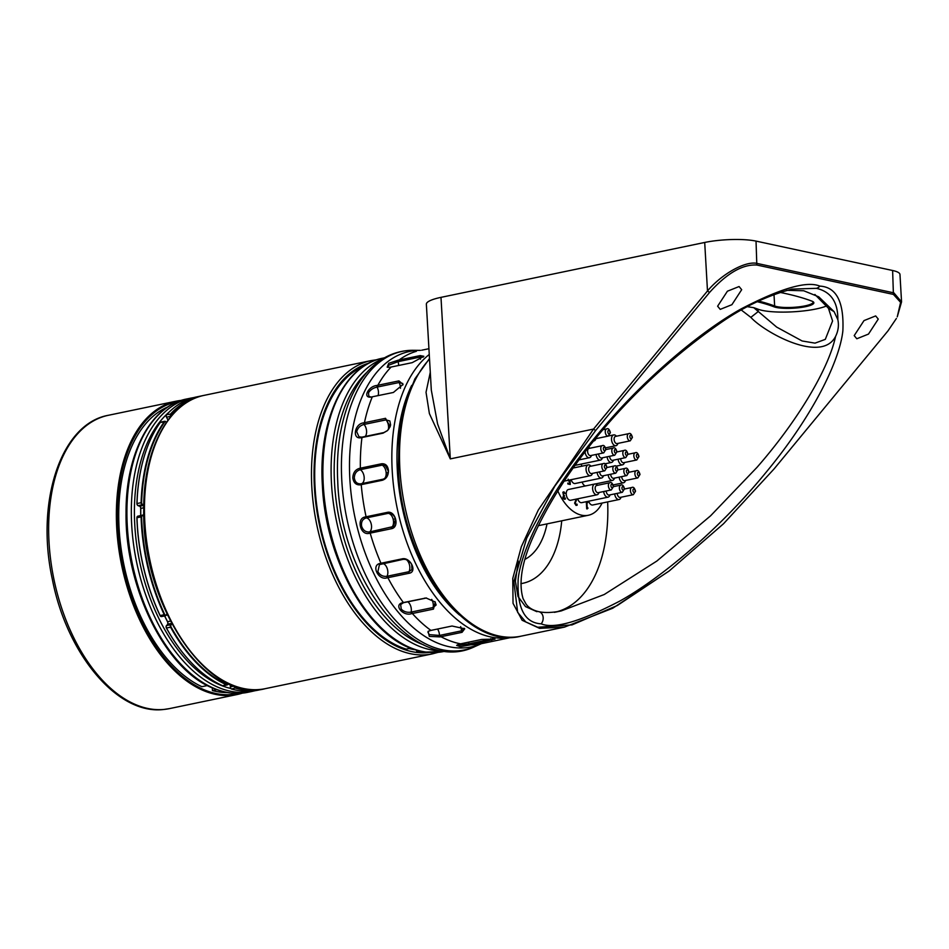 <?xml version="1.0" encoding="UTF-8"?>
<svg xmlns="http://www.w3.org/2000/svg" width="949" height="949" viewBox="0 0 949 949"><rect width="100%" height="100%" fill="white"/><g stroke="black" fill="none" stroke-linecap="round" stroke-linejoin="round"><path stroke-width="1.42" d="M428.936 348.71L421.688 350.217M398.26 360.157L420.217 355.59L423.871 356.302L412.21 362.66L390.241 367.216L387.18 367.168L388.722 363.325L398.26 360.157L398.07 361.652L388.532 365.246L387.951 367.358M371.427 397.038C362.198 398.592 368.129 386.172 376.967 385.46L398.936 380.893L403.04 384.404L393.384 392.471L370.525 397.156M363.574 422.886L385.531 418.319L390.134 426.682L387.441 430.632L383.052 433.147L361.094 437.714C351.901 439.624 354.535 423.717 363.574 422.886L364.025 424.452C360.217 425.437 357.785 427.845 356.694 431.688L359.03 436.837L361.901 437.145L383.882 432.566L387.56 430.502M359.505 468.355L381.474 463.788C385.519 463.42 387.844 465.686 388.461 470.597C388.366 475.71 386.326 478.925 382.328 480.265L361.237 484.654L361.83 483.622L382.933 479.233C386.397 478.059 388.165 475.307 388.236 470.953L385.365 465.603L382.198 465.129L360.217 469.708C356.492 470.823 354.523 473.539 354.309 477.869C354.973 482.128 357.192 484.109 360.952 483.812L360.371 484.844C356.124 485.188 353.609 482.863 352.791 477.869C353.075 472.78 355.317 469.613 359.505 468.355L360.217 469.708A7.343 4.259 78.2 0 1 364.191 477.584A7.343 4.259 78.2 0 1 361.284 483.765L360.952 483.812A7.343 4.259 78.2 0 0 361.284 483.765A7.343 7.343 0 0 1 360.94 483.824M360.371 484.844L361.237 484.654A149.8 86.774 78.2 0 0 366.089 516.79L387.192 512.401C395.555 510.123 399.932 527.502 391.296 528.735L369.327 533.314C360.406 535.865 355.982 518.332 365.223 516.968L366.99 517.763L366.112 517.94C362.482 519.139 360.988 521.926 361.628 526.292C363.135 530.444 365.792 532.318 369.624 531.926L393.491 526.505L395.519 519.198C394.167 515.01 391.688 513.065 388.094 513.373L366.99 517.763M370.501 531.748L370.193 533.124A149.8 86.774 78.2 0 0 380.964 563.255L402.068 558.866C410.359 556.731 417.726 572.081 408.972 573.291L387.868 577.692L387.856 576.102L408.96 571.713L411.949 569.53L411.7 564.43C409.6 560.729 406.718 559.032 403.052 559.364L379.434 564.619L377.868 571.689C380.075 575.284 383.111 576.814 386.978 576.292L387.002 577.87C378.295 580.646 370.857 565.153 380.098 563.433L381.949 563.753M426.481 598L403.467 602.71L400.656 604.56L401.249 609.151C403.966 611.785 407.263 612.769 411.131 612.093L411.475 613.695C402.993 616.577 393.361 604.81 402.53 602.734L426.089 597.989L435.283 602.057L433.444 609.116L412.341 613.517L412.008 611.903L433.112 607.514L436.149 604.964L434.998 601.749M430.929 630.409L452.032 626.02L464.737 628.784L462.068 632.319L440.099 636.898L429.328 636.399L428.106 631.358L430.929 630.409A149.8 86.774 78.2 0 1 412.341 613.517L411.475 613.695M457.465 644.786L458.865 645.344L468.925 643.813L469.767 644.976L460.372 646.684L456.647 645.403L459.743 644.015L481.701 639.436L495.022 639.104L470.633 644.786L469.802 643.624L490.894 639.235C494.168 638.547 494.678 638.072 492.412 637.823M389.043 513.267L388.094 513.373A7.343 4.259 78.2 0 1 393.159 519.245L395.425 518.83M428.675 631.061L427.916 632.188L429.268 634.632L439.47 635.439L461.451 630.86L464.156 628.285M423.23 357.144L420.051 357.085L398.07 361.652A7.343 4.259 78.2 0 1 398.568 365.495M402.803 384.986L402.72 383.467L399.09 382.518L377.109 387.085C373.265 387.916 370.395 389.802 368.532 392.732L368.793 396.207L371.059 397.097M390.051 426.848L390.608 424.927L389.837 420.965L385.994 419.885L364.025 424.452A7.343 4.259 78.2 0 1 366.468 433.479A7.343 4.259 78.2 0 1 365.199 436.457M360.288 483.895L360.952 483.812M361.094 469.53L360.371 468.189A149.8 86.774 78.2 0 1 361.96 437.536L362.779 436.955M364.902 424.274L364.44 422.708A149.8 86.774 78.2 0 1 372.293 396.86M378.034 395.662A7.343 4.259 78.2 0 0 377.109 387.085L376.967 385.46M377.999 386.907L377.832 385.294A149.8 86.774 78.2 0 1 391.107 367.049M468.462 642.188A7.343 4.259 78.2 0 1 468.925 643.813L469.802 643.624M407.809 601.796A7.343 4.259 78.2 0 1 409.019 602.947A7.343 4.259 78.2 0 1 411.131 612.093L412.008 611.903M380.929 563.872A7.343 7.343 0 0 1 381.712 563.635A7.343 4.259 78.2 0 0 381.071 563.943L380.098 563.433M382.874 563.564A7.343 4.259 78.2 0 1 386.682 567.17A7.343 4.259 78.2 0 1 386.978 576.292L387.856 576.102M369.327 533.314L369.624 531.926A7.343 4.259 78.2 0 0 371.178 523.812A7.343 4.259 78.2 0 0 366.112 517.94L365.223 516.968M404.357 602.52L403.396 602.556A149.8 86.774 78.2 0 1 387.868 577.692L387.002 577.87M512.14 637.265L481.143 643.719A149.8 86.774 78.2 0 1 470.633 644.786L469.767 644.976M786.828 290.323L803.72 290.762L818.762 296.835L834.1 311.663L837.837 319.635C838.026 302.067 830.873 291.64 816.365 288.33L791.976 289.113C767.029 295.685 742.83 307.227 719.401 323.716C632.663 384.025 562.354 468.652 531.333 541.084C521.44 564.726 518.688 583.92 523.089 598.665L526.102 604.145C528.712 607.799 532.958 610.314 538.854 611.69L538.854 611.69A7.343 5.801 102.1 0 1 543.03 616.53A7.343 5.801 102.1 0 1 541.191 623.825C524.595 622.912 516.92 608.001 518.166 579.104C521.333 549.269 548.071 493.966 595.711 436.718C642.663 379.327 701.501 330.928 741.086 308.935C780.707 288.294 806.958 280.679 819.841 286.112C836.449 287.025 844.124 301.936 842.866 330.833C839.699 360.667 812.973 415.97 765.333 473.219C718.369 530.61 659.543 579.02 619.946 601.002C580.325 621.642 554.074 629.258 541.191 623.825M518.308 561.061L515.402 581.251L518.012 596.518L525.509 606.589L536.885 611.69M779.9 292.375A259.587 52.622 -3.3 0 1 811.929 301.153A20.925 4.247 -3.3 0 1 813.376 301.936A20.925 4.247 -3.3 0 1 801.739 307.357A20.925 4.247 -3.3 0 1 776.282 307.464A20.925 4.247 -3.3 0 1 774.04 306.824A217.736 44.14 176.7 0 0 757.183 301.687M758.524 301.047A218.46 44.283 -3.3 0 1 774.657 306.005A20.19 4.093 176.7 0 0 776.828 306.622A20.19 4.093 176.7 0 0 799.438 306.788A20.19 4.093 176.7 0 0 813.103 302.102A20.19 4.093 176.7 0 0 812.925 301.616M554.382 612.354L561.274 610.919L604.216 594.525L656.874 561.037L710.576 515.817L757.041 467.311C797.302 421.273 828.631 369.078 835.559 336.456C821.431 363.894 764.479 332.387 750.837 317.357L741.359 310.062M720.232 309.374L717.622 306.207L727.409 291.213L739.081 286.539L741.679 289.694L731.904 304.688L720.232 309.374M856.817 338.769L854.207 335.602L863.993 320.608L875.666 315.922L878.264 319.089L868.489 334.084L856.817 338.769M669.175 570.99L612.722 608.238L564.465 627.123L539.578 628.345L522.128 620.266L513.041 603.339L512.768 578.404L521.333 546.731L538.297 510.016L593.54 429.067L707.491 290.952C722.106 273.609 745.926 260.536 757.314 263.478L893.899 292.873L901.55 301.912L897.256 316.847L900.613 302.363L893.412 294.415L756.827 265.02C742.557 264.178 726.804 273.312 709.567 292.434L595.604 430.549L554.833 486.149L526.671 538.225L513.872 581.713L517.668 612.378L525.746 621.915L537.703 627.253L572.022 624.893L617.289 605.521L669.128 571.025L723.541 523.729L774.052 468.948L888.015 330.833L896.39 318.473M431.309 389.992L426.362 304.214A36.714 7.438 -3.3 0 1 440.988 297.357L704.704 242.458L707.491 290.952L709.567 292.434M431.321 390.169L437.584 423.906L450.301 458.889L429.387 413.598L426.03 392.269L430.288 372.269M704.704 242.458A36.714 7.438 -3.3 0 1 756.033 241.105L756.827 265.02M893.412 294.415L892.618 270.501L756.033 241.105M892.618 270.501A36.714 7.438 -3.3 0 1 899.972 274.486L901.55 301.912M747.432 306.693L753.779 307.69L776.65 327.085L802.13 340.976L815.025 343.135L825.298 339.374L832.581 320.976L828.441 308.271L814.871 294.463M826.662 305.91A38.553 7.817 -3.3 0 1 791.632 311.889A38.553 7.817 -3.3 0 1 758.085 309.22L758.215 311.58L750.837 317.357M758.085 309.22A200.109 40.57 176.7 0 0 753.779 307.69M834.1 311.663L828.441 308.271M837.837 319.635C839.046 325.293 838.287 330.904 835.559 336.456M547.027 523.872A77.106 44.662 -101.8 0 1 524.951 559.352M561.725 520.811A99.135 57.426 -101.8 0 1 520.882 583.635M607.657 501.902A134.011 77.628 -101.8 0 1 557.229 611.654M613.505 486.647L620.836 485.117A3.677 2.123 78.2 0 0 619.377 488.237A3.677 2.123 78.2 0 0 622.33 492.306L609.151 495.058A3.677 2.123 -101.8 0 1 606.197 491.001M603.671 491.535A5.504 3.191 78.2 0 0 608.06 497.157A5.504 3.191 78.2 0 0 609.946 495.093L610.017 494.868M616.435 436.208L616.269 436.042A5.504 3.191 78.2 0 0 613.718 434.903A5.504 3.191 78.2 0 0 611.536 439.577A5.504 3.191 78.2 0 0 615.972 445.686A5.504 3.191 78.2 0 0 617.858 443.622L617.929 443.397M630.243 440.834L617.064 443.586A3.677 2.123 -101.8 0 1 614.11 439.517A3.677 2.123 -101.8 0 1 615.557 436.398L628.748 433.646A3.677 2.123 78.2 0 0 627.289 436.765A3.677 2.123 78.2 0 0 630.243 440.834L632.425 437.37C631.465 434.073 630.243 432.827 628.748 433.646M593.932 440.941L593.766 440.977A5.504 3.191 78.2 0 0 593.932 440.941A5.504 3.191 78.2 0 0 595.83 438.877L595.901 438.663M589.922 448.236L589.768 448.058A5.504 3.191 78.2 0 0 588.783 447.228M603.742 452.863L590.551 455.603A3.677 2.123 -101.8 0 1 587.609 451.534A3.677 2.123 -101.8 0 1 589.056 448.414L602.247 445.674A3.677 2.123 78.2 0 0 600.788 448.794A3.677 2.123 78.2 0 0 603.742 452.863L605.925 449.399C604.964 446.089 603.742 444.856 602.247 445.674M585.07 451.985A5.504 3.191 78.2 0 0 589.459 457.703A5.504 3.191 78.2 0 0 591.357 455.65L591.429 455.425M605.937 449.565L613.256 448.035A3.677 2.123 78.2 0 0 611.808 451.155A3.677 2.123 78.2 0 0 614.75 455.223L601.571 457.976A3.677 2.123 -101.8 0 1 598.617 453.919M596.091 454.452A5.504 3.191 78.2 0 0 600.48 460.075A5.504 3.191 78.2 0 0 602.366 458.011L602.437 457.798M616.945 451.938L624.276 450.407A3.677 2.123 78.2 0 0 622.817 453.527A3.677 2.123 78.2 0 0 625.771 457.596L612.579 460.348A3.677 2.123 -101.8 0 1 609.638 456.291M607.111 456.825A5.504 3.191 78.2 0 0 611.5 462.448A5.504 3.191 78.2 0 0 613.386 460.384L613.457 460.158M627.965 454.31L635.284 452.78A3.677 2.123 78.2 0 0 633.837 455.9A3.677 2.123 78.2 0 0 636.791 459.968L623.6 462.709A3.677 2.123 -101.8 0 1 620.646 458.664M618.119 459.186A5.504 3.191 78.2 0 0 622.508 464.82A5.504 3.191 78.2 0 0 624.395 462.756L624.466 462.531M628.997 472.258L636.328 470.728A3.677 2.123 78.2 0 0 634.869 473.848A3.677 2.123 78.2 0 0 637.823 477.916L624.632 480.657A3.677 2.123 -101.8 0 1 621.69 476.612M619.163 477.133A5.504 3.191 78.2 0 0 623.54 482.768A5.504 3.191 78.2 0 0 625.427 480.704L625.498 480.479M590.966 466.184L590.812 466.006A5.504 3.191 78.2 0 0 588.25 464.868A5.504 3.191 78.2 0 0 586.067 469.553A5.504 3.191 78.2 0 0 590.503 475.651A5.504 3.191 78.2 0 0 592.39 473.587L592.461 473.373M604.774 470.811L591.595 473.551A3.677 2.123 -101.8 0 1 588.641 469.482A3.677 2.123 -101.8 0 1 590.088 466.362L603.279 463.622A3.677 2.123 78.2 0 0 601.82 466.742A3.677 2.123 78.2 0 0 604.774 470.811L606.957 467.347C605.996 464.037 604.774 462.804 603.279 463.622M606.969 467.513L614.3 465.983A3.677 2.123 78.2 0 0 612.84 469.103A3.677 2.123 78.2 0 0 615.794 473.171L602.603 475.923A3.677 2.123 -101.8 0 1 599.649 471.867M597.123 472.4A5.504 3.191 78.2 0 0 601.512 478.023A5.504 3.191 78.2 0 0 603.398 475.959L603.469 475.746M617.989 469.885L625.308 468.355A3.677 2.123 78.2 0 0 623.849 471.475A3.677 2.123 78.2 0 0 626.803 475.544L613.623 478.296A3.677 2.123 -101.8 0 1 610.67 474.239M608.143 474.773A5.504 3.191 78.2 0 0 612.532 480.396A5.504 3.191 78.2 0 0 614.418 478.332L614.489 478.106M624.525 489.02L631.856 487.489A3.677 2.123 78.2 0 0 630.397 490.609A3.677 2.123 78.2 0 0 633.351 494.678L620.16 497.418A3.677 2.123 -101.8 0 1 617.218 493.373M614.679 493.895A5.504 3.191 78.2 0 0 619.068 499.53A5.504 3.191 78.2 0 0 620.954 497.466L621.026 497.24M597.04 494.785L570.669 500.277A5.504 3.191 -101.8 0 1 566.245 494.168A5.504 3.191 -101.8 0 1 568.427 489.494L594.798 484.002A5.504 3.191 78.2 0 0 592.615 488.688A5.504 3.191 78.2 0 0 597.04 494.785A5.504 3.191 78.2 0 0 598.926 492.721L598.997 492.507M597.502 485.319L597.348 485.141A5.504 3.191 78.2 0 0 594.798 484.002M611.322 489.933L598.131 492.685A3.677 2.123 -101.8 0 1 595.177 488.616A3.677 2.123 -101.8 0 1 596.636 485.497L609.816 482.744A3.677 2.123 78.2 0 0 608.368 485.864A3.677 2.123 78.2 0 0 611.322 489.933L613.505 486.481C612.544 483.171 611.31 481.926 609.816 482.744M602.093 503.065A45.896 26.584 -101.8 0 1 588.368 515.26A45.896 26.584 -101.8 0 1 557.787 490.858M619.068 499.53L592.698 505.01A5.504 3.191 -101.8 0 1 588.688 501.191M585.604 485.912A5.504 3.191 -101.8 0 1 582.152 482.056M601.512 478.023L575.141 483.516A5.504 3.191 -101.8 0 1 571.132 479.684M590.503 475.651L564.133 481.143A5.504 3.191 -101.8 0 1 564.086 481.155M582.081 466.161A5.504 3.191 -101.8 0 1 581.12 464.108M563.742 498.106L565.355 498.047L565.414 499.067L563.338 498.652L562.864 497.24L563.587 495.817L562.876 492.223L563.931 491.796L565.213 493.516L563.362 492.887L563.516 495.058L564.441 495.508L563.742 498.106M576.612 504.5L575.177 503.231L576.85 498.984L575.213 503.231L576.031 504.583L577.087 504.192L577.146 505.224L576.043 505.402L574.608 503.148L576.328 499.055M587.68 502.65L586.399 501.665L587.668 501.926L587.716 502.662L586.909 502.484L587.194 507.3L588.024 508.13L586.719 508.83L586.34 502.365L585.545 501.843M568.143 479.198L568.451 480.289L570.052 480.787L570.266 484.488L567.846 483.966L567.799 483.124L569.649 483.527L569.53 481.606L567.799 480.384M608.06 497.157L581.69 502.65A5.504 3.191 -101.8 0 1 577.68 498.818M587.146 508.937L588 508.13L587.158 507.3L586.909 502.496M564.88 498.355L563.433 497.276L564.264 496.268M564.453 496.291L563.16 493.966L563.979 492.638M565.189 493.504L563.896 491.796L562.852 492.234M564.264 499.269L565.39 499.067L565.307 498.047M576.007 505.414L577.111 505.224L577.039 504.204M569.614 483.516L567.799 483.136M570.23 484.476L570.017 480.799L568.415 480.289L568.107 479.209M384.511 357.809L382.637 358.2C343.597 365.353 318.034 420.965 322.411 485.924C325.732 560.823 369.185 637.657 416.255 650.077L418.011 650.528A149.776 86.762 78.2 0 0 424.618 651.951L425.638 652.07M423.444 651.761A146.87 85.078 -101.8 0 1 416.718 651.382L419.256 650.86M410.763 648.179L406.219 649.128A146.87 85.078 -101.8 0 1 315.092 487.964A146.87 85.078 -101.8 0 1 363.858 366.112M416.718 651.382L416.611 650.184M171.876 623.908L171.034 624.94A1.471 0.854 78.2 0 0 171.057 626.992L170.618 627.265A1.839 1.068 -101.8 0 1 170.262 625.818A1.839 1.068 -101.8 0 1 170.583 624.691L166.478 625.545A1.839 1.068 78.2 0 0 166.253 625.972A1.839 1.068 78.2 0 0 166.158 626.672A1.839 1.068 78.2 0 0 166.514 628.119A149.8 86.774 78.2 0 0 188.27 659.33A149.8 86.774 78.2 0 0 222.612 685.736A1.839 1.068 78.2 0 0 223.039 685.795A1.839 1.068 78.2 0 0 223.406 685.569M188.163 659.223A149.432 86.561 -101.8 0 1 188.068 659.104A149.432 86.561 -101.8 0 1 166.372 627.965A1.471 0.854 -101.8 0 1 166.087 626.814A1.471 0.854 -101.8 0 1 166.17 626.257A1.471 0.854 -101.8 0 1 166.217 626.126M200.737 396.065L196.633 396.919A149.8 86.774 78.2 0 0 166.633 414.654A1.839 1.068 78.2 0 0 166.265 415.828A1.839 1.068 78.2 0 0 166.585 417.192L170.69 416.338A1.839 1.068 -101.8 0 1 170.369 414.974A1.839 1.068 -101.8 0 1 170.725 413.8A149.8 86.774 -101.8 0 1 200.737 396.065A149.8 86.774 -101.8 0 1 202.457 395.733M166.289 422.542L166.122 422.234A1.471 0.854 78.2 0 0 165.885 421.866A1.471 0.854 78.2 0 0 164.841 421.819A149.432 86.561 78.2 0 0 141.615 502.59A1.471 0.854 78.2 0 0 142.504 504.394L142.208 504.809A1.839 1.068 -101.8 0 1 141.104 502.638A1.839 1.068 -101.8 0 1 141.104 502.555A149.8 86.774 -101.8 0 1 164.391 421.581A1.839 1.068 -101.8 0 1 164.829 421.273L160.737 422.127A1.839 1.068 78.2 0 0 160.286 422.435A149.8 86.774 78.2 0 0 145.304 452.97A149.8 86.774 78.2 0 0 137 503.409A1.839 1.068 78.2 0 0 137 503.492A1.839 1.068 78.2 0 0 138.103 505.663L139.657 506.232A1.839 1.068 -101.8 0 1 140.76 508.403L140.76 515.461A1.839 1.068 -101.8 0 1 140.749 515.58M138.103 516.244A1.839 1.068 78.2 0 0 137.724 516.209A1.839 1.068 78.2 0 0 136.988 517.608A1.839 1.068 78.2 0 0 136.988 517.691L136.917 517.822A1.471 0.854 -101.8 0 1 137.047 517.051M143.821 516.173L142.492 515.687A1.471 0.854 78.2 0 0 141.603 516.837A149.432 86.561 78.2 0 0 164.746 614.596A1.471 0.854 78.2 0 0 166.028 615.118L165.897 615.486A1.839 1.068 -101.8 0 1 165.482 615.747A1.839 1.068 -101.8 0 1 164.296 614.833A149.8 86.774 -101.8 0 1 141.093 516.837A1.839 1.068 -101.8 0 1 141.093 516.754A1.839 1.068 -101.8 0 1 141.828 515.354A1.839 1.068 -101.8 0 1 142.196 515.39L143.75 515.959A1.839 1.068 78.2 0 0 143.809 515.983M168.78 419.114L167.676 419.339A1.839 1.068 -101.8 0 1 167.961 420.205M141.603 516.837L136.988 517.691A149.8 86.774 78.2 0 0 160.191 615.687A1.839 1.068 78.2 0 0 160.535 616.221A1.839 1.068 78.2 0 0 161.377 616.601L165.482 615.747M160.428 616.103A1.471 0.854 -101.8 0 1 160.334 615.996A1.471 0.854 -101.8 0 1 160.061 615.569A149.432 86.561 -101.8 0 1 136.917 517.822M143.785 514.821L140.677 515.592L140.689 508.545A2.206 1.281 78.2 0 0 140.037 506.469M139.657 506.232L143.75 505.378L142.208 504.809L138.103 505.663M141.615 502.59L136.929 503.563A149.432 86.561 -101.8 0 1 145.209 453.254A149.432 86.561 -101.8 0 1 145.256 453.112M164.829 421.273A1.839 1.068 -101.8 0 1 165.684 421.653A1.839 1.068 -101.8 0 1 165.79 421.771M196.953 397.417A149.432 86.561 78.2 0 0 171.176 414.049A1.471 0.854 78.2 0 0 171.14 416.089L170.808 416.575M171.176 414.049L166.633 414.654M230.405 684.502L230.405 686.827A1.839 1.068 78.2 0 0 231.568 689.021A149.8 86.774 78.2 0 0 257.689 690.243L261.794 689.389A149.8 86.774 -101.8 0 1 235.672 688.167A1.839 1.068 -101.8 0 1 234.51 686.115M263.514 688.998A149.8 86.774 -101.8 0 1 261.794 689.389M235.044 686.305A1.471 0.854 78.2 0 0 235.957 687.74A149.432 86.561 78.2 0 0 257.784 689.662M171.057 626.992A149.432 86.561 78.2 0 0 227.013 684.466A1.471 0.854 78.2 0 0 227.867 683.968A1.471 0.854 78.2 0 0 227.95 683.399L227.95 683.387M142.504 504.394L143.774 504.856M166.028 615.118L166.917 614.027M227.807 684.099A1.839 1.068 -101.8 0 1 227.772 684.253A1.839 1.068 -101.8 0 1 227.143 684.941A1.839 1.068 -101.8 0 1 226.716 684.881A149.8 86.774 -101.8 0 1 170.618 627.265L166.372 627.965M166.68 625.51L167.439 624.572A2.206 1.281 78.2 0 0 167.665 624.181M167.748 623.908A2.206 1.281 78.2 0 0 167.439 621.571L164.568 615.937M137.522 505.188A1.471 0.854 -101.8 0 1 136.929 503.563M167.89 420.3A2.206 1.281 78.2 0 0 167.546 419.209L166.455 417.062A1.471 0.854 -101.8 0 1 166.324 415.282M230.939 688.523A1.471 0.854 -101.8 0 1 230.334 686.969L230.334 684.502A2.206 1.281 78.2 0 0 230.334 684.466M171.579 623.363L167.582 624.205A1.839 1.068 -101.8 0 0 167.902 623.066A1.839 1.068 -101.8 0 0 167.582 621.702L170.405 621.12M164.64 615.925L167.582 621.702M186.668 398.995C150.535 405.781 125.588 453.836 126.051 513.065C124.983 586.399 164.521 667.918 211.354 687.527L213.513 688.345A149.776 86.762 78.2 0 0 220.156 690.777L221.117 691.121C230.216 693.695 239.089 694.099 247.736 692.319A149.8 86.774 78.2 0 1 126.917 512.579A149.8 86.774 78.2 0 1 186.668 398.995L191.057 398.082A149.8 86.774 -101.8 0 0 131.318 511.665A149.8 86.774 -101.8 0 0 252.126 691.394L247.736 692.319M415.199 649.757A145.399 84.224 -101.8 0 1 409.09 648.535M227.357 692.556A146.87 85.078 -101.8 0 1 212.434 690.564L216.811 689.65M207.345 685.558L201.888 686.696A146.87 85.078 -101.8 0 1 118.732 515.307A146.87 85.078 -101.8 0 1 167.89 406.907M212.434 690.564L212.339 687.906M242.363 693.138A149.8 86.774 -101.8 0 1 237.179 694.514A149.8 86.774 -101.8 0 1 231.817 695.332A149.8 86.774 -101.8 0 1 120.784 560.942A149.8 86.774 -101.8 0 1 176.123 401.19A149.8 86.774 -101.8 0 1 181.413 400.383M178.187 401.522A149.076 86.359 78.2 0 0 121.567 559.602A149.076 86.359 78.2 0 0 232.28 694.49A149.076 86.359 78.2 0 0 238.946 693.375M416.386 351.32A149.8 86.774 78.2 0 0 399.126 359.979L398.96 361.474M474.986 646.518L481.368 643.683A150.915 87.427 -101.8 0 1 349.813 478.355A150.915 87.427 -101.8 0 1 420.419 350.359L413.325 350.288A152.492 88.34 78.2 0 0 341.747 479.613A152.492 88.34 78.2 0 0 474.986 646.518C414.618 676.198 340.667 580.539 337.737 481.214C336.337 452.958 339.683 427.726 347.773 405.508C352.648 392.305 359.078 381.19 367.049 372.162C380.027 357.666 395.448 350.371 413.325 350.288M512.128 637.265A149.8 86.774 -101.8 0 1 392.162 469.826A149.8 86.774 -101.8 0 1 429.268 354.463M440.348 635.249L440.965 636.72A149.8 86.774 78.2 0 0 460.609 643.825M411.688 385.389A146.134 84.651 78.2 0 0 397.299 469.731A146.134 84.651 78.2 0 0 459.494 614.999M408.972 573.291L408.96 571.713A7.343 4.259 78.2 0 0 408.663 562.591A7.343 2.337 154.4 0 1 410.359 562.389M408.663 562.591A7.343 4.259 78.2 0 0 406.302 559.602M420.478 359.208A7.343 4.259 78.2 0 0 420.051 357.085L420.217 355.59M400.466 388.271A7.343 4.259 78.2 0 0 399.09 382.518L398.936 380.893M388.271 429.719A7.343 4.259 78.2 0 0 388.449 428.912A7.343 3.333 -170.5 0 0 388.971 428.782M388.449 428.912A7.343 4.259 78.2 0 0 385.994 419.885L385.531 418.319M384.131 478.818A7.343 4.259 78.2 0 0 386.172 473.005A7.343 1.542 177 0 0 388.188 472.424M386.172 473.005A7.343 4.259 78.2 0 0 382.198 465.129L381.474 463.788M382.328 480.265L382.933 479.233M383.052 433.147L383.882 432.566M361.901 437.145L361.094 437.714M491.736 640.397L490.894 639.235A7.343 4.259 78.2 0 0 490.752 638.641M462.068 632.319L461.451 630.86A7.343 4.259 78.2 0 0 460.645 626.648M437.536 629.033A7.343 4.259 78.2 0 1 439.47 635.439L440.099 636.898M433.444 609.116L433.112 607.514A7.343 4.259 78.2 0 0 431.712 599.4M403.467 602.71L402.53 602.734M424.488 598.155L425.449 598.131M402.068 558.866L403.052 559.364M391.296 528.735L391.605 527.347A7.343 4.259 78.2 0 0 393.159 519.245M387.192 512.401L388.094 513.373M816.365 288.33A7.343 5.801 -77.9 0 0 819.841 286.112M440.988 297.357L450.301 458.889L593.54 429.067L595.604 430.549M429.529 359.113A150.535 87.201 78.2 0 0 399.909 469.375A150.535 87.201 78.2 0 0 520.906 636.198C465.473 650.516 401.937 561.44 398.45 470.063L398.983 436.232L404.547 405.294L414.867 378.924L429.494 358.544M539.471 628.321A150.535 87.201 78.2 0 0 540.301 627.764M774.04 306.824L774.657 306.005L773.993 294.439M629.863 436.706A1.839 1.068 -101.8 0 1 630.86 435.14A1.839 1.068 -101.8 0 1 632.058 437.169A1.839 1.068 -101.8 0 1 631.061 438.735A1.839 1.068 -101.8 0 1 629.863 436.706M606.719 428.912A3.677 2.123 78.2 0 0 605.26 432.032A3.677 2.123 78.2 0 0 608.214 436.101L610.397 432.637C609.436 429.328 608.214 428.094 606.719 428.912L603.161 429.648M607.834 431.961A1.839 1.068 -101.8 0 1 608.831 430.407A1.839 1.068 -101.8 0 1 610.029 432.436A1.839 1.068 -101.8 0 1 609.033 433.99A1.839 1.068 -101.8 0 1 607.834 431.961M603.35 448.723A1.839 1.068 -101.8 0 1 604.359 447.169A1.839 1.068 -101.8 0 1 605.557 449.197A1.839 1.068 -101.8 0 1 604.56 450.751A1.839 1.068 -101.8 0 1 603.35 448.723M614.371 451.095A1.839 1.068 -101.8 0 1 615.367 449.529A1.839 1.068 -101.8 0 1 616.577 451.57A1.839 1.068 -101.8 0 1 615.581 453.124A1.839 1.068 -101.8 0 1 614.371 451.095M625.391 453.468A1.839 1.068 -101.8 0 1 626.387 451.902A1.839 1.068 -101.8 0 1 627.586 453.942A1.839 1.068 -101.8 0 1 626.589 455.496A1.839 1.068 -101.8 0 1 625.391 453.468M636.399 455.828A1.839 1.068 -101.8 0 1 637.396 454.274A1.839 1.068 -101.8 0 1 638.606 456.303A1.839 1.068 -101.8 0 1 637.609 457.869A1.839 1.068 -101.8 0 1 636.399 455.828M637.431 473.776A1.839 1.068 -101.8 0 1 638.428 472.222A1.839 1.068 -101.8 0 1 639.638 474.251A1.839 1.068 -101.8 0 1 638.641 475.817A1.839 1.068 -101.8 0 1 637.431 473.776M604.394 466.671A1.839 1.068 -101.8 0 1 605.391 465.117A1.839 1.068 -101.8 0 1 606.589 467.145A1.839 1.068 -101.8 0 1 605.592 468.699A1.839 1.068 -101.8 0 1 604.394 466.671M615.403 469.043A1.839 1.068 -101.8 0 1 616.399 467.477A1.839 1.068 -101.8 0 1 617.609 469.518A1.839 1.068 -101.8 0 1 616.613 471.072A1.839 1.068 -101.8 0 1 615.403 469.043M626.423 471.416A1.839 1.068 -101.8 0 1 627.419 469.85A1.839 1.068 -101.8 0 1 628.629 471.878A1.839 1.068 -101.8 0 1 627.621 473.444A1.839 1.068 -101.8 0 1 626.423 471.416M632.959 490.538A1.839 1.068 -101.8 0 1 633.956 488.984A1.839 1.068 -101.8 0 1 635.166 491.013A1.839 1.068 -101.8 0 1 634.169 492.578A1.839 1.068 -101.8 0 1 632.959 490.538M610.931 485.805A1.839 1.068 -101.8 0 1 611.927 484.239A1.839 1.068 -101.8 0 1 613.137 486.279A1.839 1.068 -101.8 0 1 612.141 487.833A1.839 1.068 -101.8 0 1 610.931 485.805M621.951 488.177A1.839 1.068 -101.8 0 1 622.947 486.612A1.839 1.068 -101.8 0 1 624.145 488.652A1.839 1.068 -101.8 0 1 623.149 490.206A1.839 1.068 -101.8 0 1 621.951 488.177M366.895 372.328A147.605 85.505 78.2 0 0 334.57 483.729A147.605 85.505 78.2 0 0 423.622 644.846M443.29 650.848A149.8 86.774 -101.8 0 1 331.498 483.812A149.8 86.774 -101.8 0 1 382.518 358.983M382.637 358.2A149.8 86.774 78.2 0 0 323.289 485.52A149.8 86.774 78.2 0 0 443.705 651.512L425.377 652.082M164.841 421.819L160.286 422.435M164.746 614.596L160.061 615.569M143.726 507.774L140.76 508.403M230.405 686.827L234.273 686.032M235.957 687.74L231.568 689.021M222.612 685.736L227.013 684.466M167.368 614.964L165.98 615.249M168.969 412.246A147.605 85.505 78.2 0 0 134.402 511.784A147.605 85.505 78.2 0 0 230.904 688.5M144.45 508.937A149.8 86.774 78.2 0 0 265.257 688.666C208.199 704.194 141.425 604.027 143.726 509.34C143.252 450.063 168.234 402.079 204.201 395.342A149.8 86.774 78.2 0 0 144.45 508.937M265.257 688.666L432.269 653.897A149.8 86.774 -101.8 0 1 311.462 474.168A149.8 86.774 -101.8 0 1 371.213 360.573L376.99 359.707M368.959 363.099A147.973 85.718 78.2 0 0 314.036 474.263A147.973 85.718 78.2 0 0 429.209 652.473M164.106 709.425A149.8 86.774 78.2 0 0 169.48 708.606L163.857 709.461C117.735 715.392 66.845 654.241 52.361 579.4C35.362 502.057 60.736 423.598 108.411 415.282A149.8 86.774 78.2 0 0 53.073 575.035A149.8 86.774 78.2 0 0 164.106 709.425M564.465 627.123L520.906 636.198M561.274 610.919C552.413 612.734 544.94 612.995 538.854 611.69M613.256 448.035C614.75 447.216 615.984 448.462 616.945 451.771L614.75 455.223M624.276 450.407C625.771 449.589 626.992 450.834 627.953 454.132L625.771 457.596M635.284 452.78C636.779 451.961 638.013 453.207 638.974 456.505L636.791 459.968M636.328 470.728C637.823 469.909 639.045 471.155 640.006 474.453L637.823 477.916M614.3 465.983C615.782 465.164 617.016 466.41 617.977 469.708L615.794 473.171M625.308 468.355C626.803 467.537 628.036 468.782 628.997 472.08L626.803 475.544M631.856 487.489C633.351 486.671 634.573 487.916 635.533 491.214L633.351 494.678M620.836 485.117C622.33 484.298 623.552 485.544 624.513 488.842L622.33 492.306M608.677 435.947L613.718 434.903M573.172 468.011L588.25 464.868M588.368 515.26L538.213 525.71M595.355 483.966L612.532 480.396M613.161 484.927L623.54 482.768M615.913 466.196L622.508 464.82M604.893 463.824L611.5 462.448M575.07 465.366L600.48 460.075M579.115 459.862L589.459 457.703M595.592 438.723L608.214 436.101M605.581 447.845L615.972 445.686M445.579 651.133L443.705 651.512M137.724 516.209L141.828 515.354M223.039 685.795L227.143 684.941M252.126 691.394L254.913 690.742M193.881 397.572L191.057 398.082M432.269 653.897L437.916 652.39M204.201 395.342L371.213 360.573M237.179 694.514L169.48 708.606M176.123 401.19L108.411 415.282"/></g></svg>
